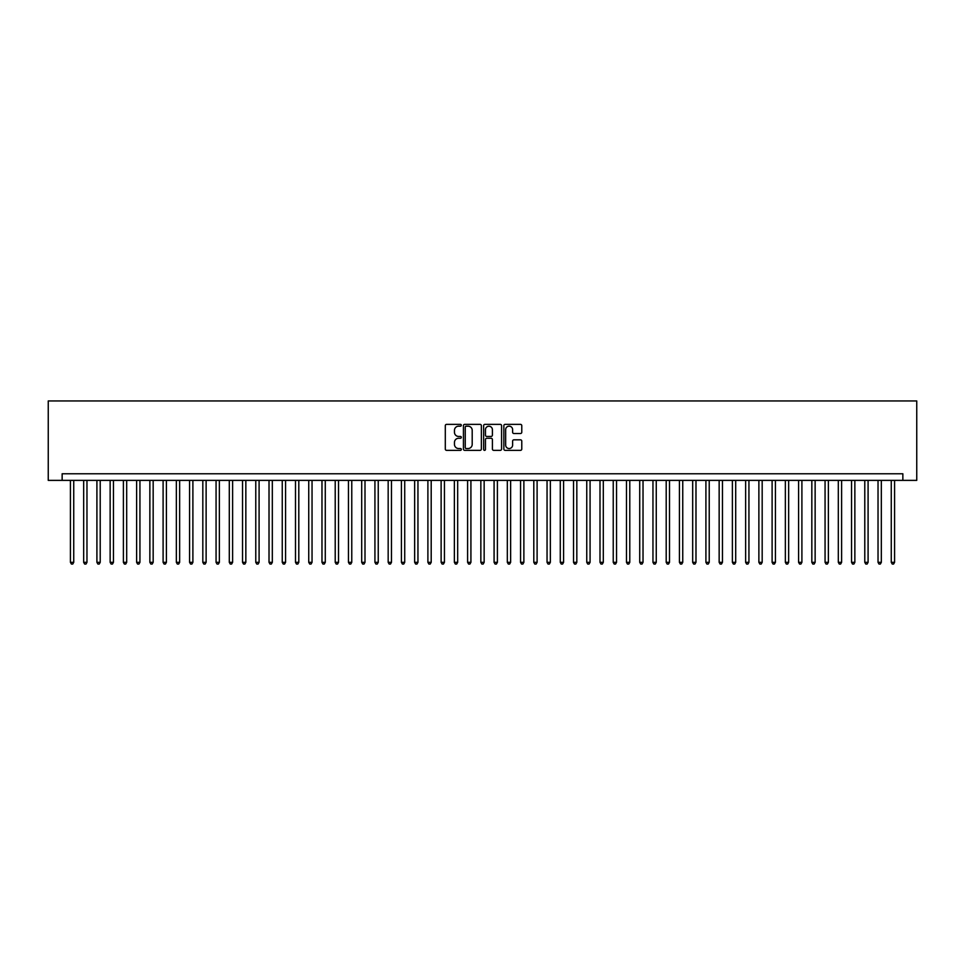 <?xml version="1.0" encoding="UTF-8"?>
<svg xmlns="http://www.w3.org/2000/svg" width="965" height="965" viewBox="0 0 965 965"><rect width="100%" height="100%" fill="white"/><g stroke="black" fill="none" stroke-linecap="round" stroke-linejoin="round"><path stroke-width="1.45" d="M461.318 425.263A0.905 0.905 0 0 0 460.414 424.359L446.602 424.359A1.303 1.303 0 0 0 445.299 425.661L445.299 449.051A1.303 1.303 0 0 0 446.602 450.353L460.414 450.353A0.905 0.905 0 0 0 461.318 449.437A0.905 0.905 0 0 0 460.414 448.532L458.616 448.532A4.162 4.162 0 0 1 454.467 444.37L454.467 442.416A4.162 4.162 0 0 1 458.616 438.267L460.414 438.267A0.905 0.905 0 0 0 461.318 437.35A0.905 0.905 0 0 0 460.414 436.445L458.616 436.445A4.162 4.162 0 0 1 454.467 432.284L454.467 430.342A4.162 4.162 0 0 1 458.616 426.18L460.414 426.18A0.905 0.905 0 0 0 461.318 425.263M520.473 433.526A1.303 1.303 0 0 0 521.775 432.224L521.775 425.661A1.303 1.303 0 0 0 520.473 424.359L505.141 424.359A1.303 1.303 0 0 0 503.851 425.661L503.851 449.051A1.303 1.303 0 0 0 505.141 450.353L520.473 450.353A1.303 1.303 0 0 0 521.775 449.051L521.775 441.126A1.303 1.303 0 0 0 520.473 439.823L513.911 439.823A1.303 1.303 0 0 0 512.62 441.126L512.62 445.058A3.474 3.474 0 0 1 509.146 448.532A3.474 3.474 0 0 1 505.66 445.058L505.66 429.654A3.474 3.474 0 0 1 509.146 426.18A3.474 3.474 0 0 1 512.62 429.654L512.62 432.224A1.303 1.303 0 0 0 513.911 433.526L520.473 433.526M902.854 480.377L916.75 480.377L916.75 400.945L48.25 400.945L48.25 480.377L902.854 480.377L902.854 473.767L62.146 473.767L62.146 480.377M481.366 425.661A1.303 1.303 0 0 0 480.063 424.359L464.732 424.359A1.303 1.303 0 0 0 463.429 425.661L463.429 449.051A1.303 1.303 0 0 0 464.732 450.353L480.063 450.353A1.303 1.303 0 0 0 481.366 449.051L481.366 425.661M484.937 424.359L500.268 424.359A1.303 1.303 0 0 1 501.571 425.661L501.571 449.051A1.303 1.303 0 0 1 500.268 450.353L493.706 450.353A1.303 1.303 0 0 1 492.403 449.051L492.403 439.558A1.303 1.303 0 0 0 491.113 438.267L486.758 438.267A1.303 1.303 0 0 0 485.455 439.558L485.455 449.437A0.905 0.905 0 0 1 484.551 450.353A0.905 0.905 0 0 1 483.634 449.437L483.634 425.661A1.303 1.303 0 0 1 484.937 424.359M466.155 426.18A0.905 0.905 0 0 0 465.251 427.085L465.251 447.615A0.905 0.905 0 0 0 466.155 448.532L468.037 448.532A4.162 4.162 0 0 0 472.199 444.37L472.199 430.342A4.162 4.162 0 0 0 468.037 426.18L466.155 426.18M492.403 429.715A3.474 3.474 0 0 0 488.929 426.241A3.474 3.474 0 0 0 485.455 429.715L485.455 435.143A1.303 1.303 0 0 0 486.758 436.445L491.113 436.445A1.303 1.303 0 0 0 492.403 435.143L492.403 429.715M70.421 480.377L70.421 562.33L73.738 562.33L73.738 480.377M73.738 562.33L72.737 564.055L71.422 564.055L70.421 562.33M83.666 480.377L83.666 562.33L86.971 562.33L86.971 480.377M86.971 562.33L85.982 564.055L84.655 564.055L83.666 562.33M96.91 480.377L96.91 562.33L100.215 562.33L100.215 480.377M100.215 562.33L99.226 564.055L97.899 564.055L96.91 562.33M110.143 480.377L110.143 562.33L113.448 562.33L113.448 480.377M113.448 562.33L112.459 564.055L111.132 564.055L110.143 562.33M123.387 480.377L123.387 562.33L126.692 562.33L126.692 480.377M126.692 562.33L125.703 564.055L124.376 564.055L123.387 562.33M136.62 480.377L136.62 562.33L139.937 562.33L139.937 480.377M139.937 562.33L138.936 564.055L137.621 564.055L136.62 562.33M149.864 480.377L149.864 562.33L153.17 562.33L153.17 480.377M153.17 562.33L152.18 564.055L150.854 564.055L149.864 562.33M163.097 480.377L163.097 562.33L166.414 562.33L166.414 480.377M166.414 562.33L165.413 564.055L164.098 564.055L163.097 562.33M176.342 480.377L176.342 562.33L179.647 562.33L179.647 480.377M179.647 562.33L178.658 564.055L177.331 564.055L176.342 562.33M189.574 480.377L189.574 562.33L192.891 562.33L192.891 480.377M192.891 562.33L191.902 564.055L190.575 564.055L189.574 562.33M202.819 480.377L202.819 562.33L206.124 562.33L206.124 480.377M206.124 562.33L205.135 564.055L203.808 564.055L202.819 562.33M216.064 480.377L216.064 562.33L219.369 562.33L219.369 480.377M219.369 562.33L218.38 564.055L217.053 564.055L216.064 562.33M229.296 480.377L229.296 562.33L232.613 562.33L232.613 480.377M232.613 562.33L231.612 564.055L230.285 564.055L229.296 562.33M242.541 480.377L242.541 562.33L245.846 562.33L245.846 480.377M245.846 562.33L244.857 564.055L243.53 564.055L242.541 562.33M255.773 480.377L255.773 562.33L259.09 562.33L259.09 480.377M259.09 562.33L258.089 564.055L256.774 564.055L255.773 562.33M269.018 480.377L269.018 562.33L272.323 562.33L272.323 480.377M272.323 562.33L271.334 564.055L270.007 564.055L269.018 562.33M282.25 480.377L282.25 562.33L285.568 562.33L285.568 480.377M285.568 562.33L284.566 564.055L283.252 564.055L282.25 562.33M295.495 480.377L295.495 562.33L298.8 562.33L298.8 480.377M298.8 562.33L297.811 564.055L296.484 564.055L295.495 562.33M308.74 480.377L308.74 562.33L312.045 562.33L312.045 480.377M312.045 562.33L311.056 564.055L309.729 564.055L308.74 562.33M321.972 480.377L321.972 562.33L325.277 562.33L325.277 480.377M325.277 562.33L324.288 564.055L322.961 564.055L321.972 562.33M335.217 480.377L335.217 562.33L338.522 562.33L338.522 480.377M338.522 562.33L337.533 564.055L336.206 564.055L335.217 562.33M348.449 480.377L348.449 562.33L351.767 562.33L351.767 480.377M351.767 562.33L350.765 564.055L349.451 564.055L348.449 562.33M361.694 480.377L361.694 562.33L364.999 562.33L364.999 480.377M364.999 562.33L364.01 564.055L362.683 564.055L361.694 562.33M374.927 480.377L374.927 562.33L378.244 562.33L378.244 480.377M378.244 562.33L377.243 564.055L375.928 564.055L374.927 562.33M388.171 480.377L388.171 562.33L391.476 562.33L391.476 480.377M391.476 562.33L390.487 564.055L389.16 564.055L388.171 562.33M401.404 480.377L401.404 562.33L404.721 562.33L404.721 480.377M404.721 562.33L403.732 564.055L402.405 564.055L401.404 562.33M414.648 480.377L414.648 562.33L417.954 562.33L417.954 480.377M417.954 562.33L416.964 564.055L415.638 564.055L414.648 562.33M427.893 480.377L427.893 562.33L431.198 562.33L431.198 480.377M431.198 562.33L430.209 564.055L428.882 564.055L427.893 562.33M441.126 480.377L441.126 562.33L444.443 562.33L444.443 480.377M444.443 562.33L443.442 564.055L442.115 564.055L441.126 562.33M454.37 480.377L454.37 562.33L457.675 562.33L457.675 480.377M457.675 562.33L456.686 564.055L455.359 564.055L454.37 562.33M467.603 480.377L467.603 562.33L470.92 562.33L470.92 480.377M470.92 562.33L469.919 564.055L468.604 564.055L467.603 562.33M480.847 480.377L480.847 562.33L484.153 562.33L484.153 480.377M484.153 562.33L483.163 564.055L481.837 564.055L480.847 562.33M494.08 480.377L494.08 562.33L497.397 562.33L497.397 480.377M497.397 562.33L496.396 564.055L495.081 564.055L494.08 562.33M507.325 480.377L507.325 562.33L510.63 562.33L510.63 480.377M510.63 562.33L509.641 564.055L508.314 564.055L507.325 562.33M520.557 480.377L520.557 562.33L523.874 562.33L523.874 480.377M523.874 562.33L522.885 564.055L521.558 564.055L520.557 562.33M533.802 480.377L533.802 562.33L537.107 562.33L537.107 480.377M537.107 562.33L536.118 564.055L534.791 564.055L533.802 562.33M547.046 480.377L547.046 562.33L550.352 562.33L550.352 480.377M550.352 562.33L549.362 564.055L548.036 564.055L547.046 562.33M560.279 480.377L560.279 562.33L563.596 562.33L563.596 480.377M563.596 562.33L562.595 564.055L561.268 564.055L560.279 562.33M573.524 480.377L573.524 562.33L576.829 562.33L576.829 480.377M576.829 562.33L575.84 564.055L574.513 564.055L573.524 562.33M586.756 480.377L586.756 562.33L590.073 562.33L590.073 480.377M590.073 562.33L589.072 564.055L587.757 564.055L586.756 562.33M600.001 480.377L600.001 562.33L603.306 562.33L603.306 480.377M603.306 562.33L602.317 564.055L600.99 564.055L600.001 562.33M613.233 480.377L613.233 562.33L616.551 562.33L616.551 480.377M616.551 562.33L615.549 564.055L614.235 564.055L613.233 562.33M626.478 480.377L626.478 562.33L629.783 562.33L629.783 480.377M629.783 562.33L628.794 564.055L627.467 564.055L626.478 562.33M639.723 480.377L639.723 562.33L643.028 562.33L643.028 480.377M643.028 562.33L642.039 564.055L640.712 564.055L639.723 562.33M652.955 480.377L652.955 562.33L656.26 562.33L656.26 480.377M656.26 562.33L655.271 564.055L653.944 564.055L652.955 562.33M666.2 480.377L666.2 562.33L669.505 562.33L669.505 480.377M669.505 562.33L668.516 564.055L667.189 564.055L666.2 562.33M679.432 480.377L679.432 562.33L682.75 562.33L682.75 480.377M682.75 562.33L681.748 564.055L680.434 564.055L679.432 562.33M692.677 480.377L692.677 562.33L695.982 562.33L695.982 480.377M695.982 562.33L694.993 564.055L693.666 564.055L692.677 562.33M705.91 480.377L705.91 562.33L709.227 562.33L709.227 480.377M709.227 562.33L708.226 564.055L706.911 564.055L705.91 562.33M719.154 480.377L719.154 562.33L722.459 562.33L722.459 480.377M722.459 562.33L721.47 564.055L720.143 564.055L719.154 562.33M732.387 480.377L732.387 562.33L735.704 562.33L735.704 480.377M735.704 562.33L734.715 564.055L733.388 564.055L732.387 562.33M745.631 480.377L745.631 562.33L748.937 562.33L748.937 480.377M748.937 562.33L747.947 564.055L746.621 564.055L745.631 562.33M758.876 480.377L758.876 562.33L762.181 562.33L762.181 480.377M762.181 562.33L761.192 564.055L759.865 564.055L758.876 562.33M772.109 480.377L772.109 562.33L775.426 562.33L775.426 480.377M775.426 562.33L774.425 564.055L773.098 564.055L772.109 562.33M785.353 480.377L785.353 562.33L788.658 562.33L788.658 480.377M788.658 562.33L787.669 564.055L786.342 564.055L785.353 562.33M798.586 480.377L798.586 562.33L801.903 562.33L801.903 480.377M801.903 562.33L800.902 564.055L799.587 564.055L798.586 562.33M811.83 480.377L811.83 562.33L815.135 562.33L815.135 480.377M815.135 562.33L814.146 564.055L812.82 564.055L811.83 562.33M825.063 480.377L825.063 562.33L828.38 562.33L828.38 480.377M828.38 562.33L827.379 564.055L826.064 564.055L825.063 562.33M838.308 480.377L838.308 562.33L841.613 562.33L841.613 480.377M841.613 562.33L840.624 564.055L839.297 564.055L838.308 562.33M851.552 480.377L851.552 562.33L854.857 562.33L854.857 480.377M854.857 562.33L853.868 564.055L852.541 564.055L851.552 562.33M864.785 480.377L864.785 562.33L868.09 562.33L868.09 480.377M868.09 562.33L867.101 564.055L865.774 564.055L864.785 562.33M878.029 480.377L878.029 562.33L881.335 562.33L881.335 480.377M881.335 562.33L880.345 564.055L879.019 564.055L878.029 562.33M891.262 480.377L891.262 562.33L894.579 562.33L894.579 480.377M894.579 562.33L893.578 564.055L892.263 564.055L891.262 562.33"/></g></svg>
